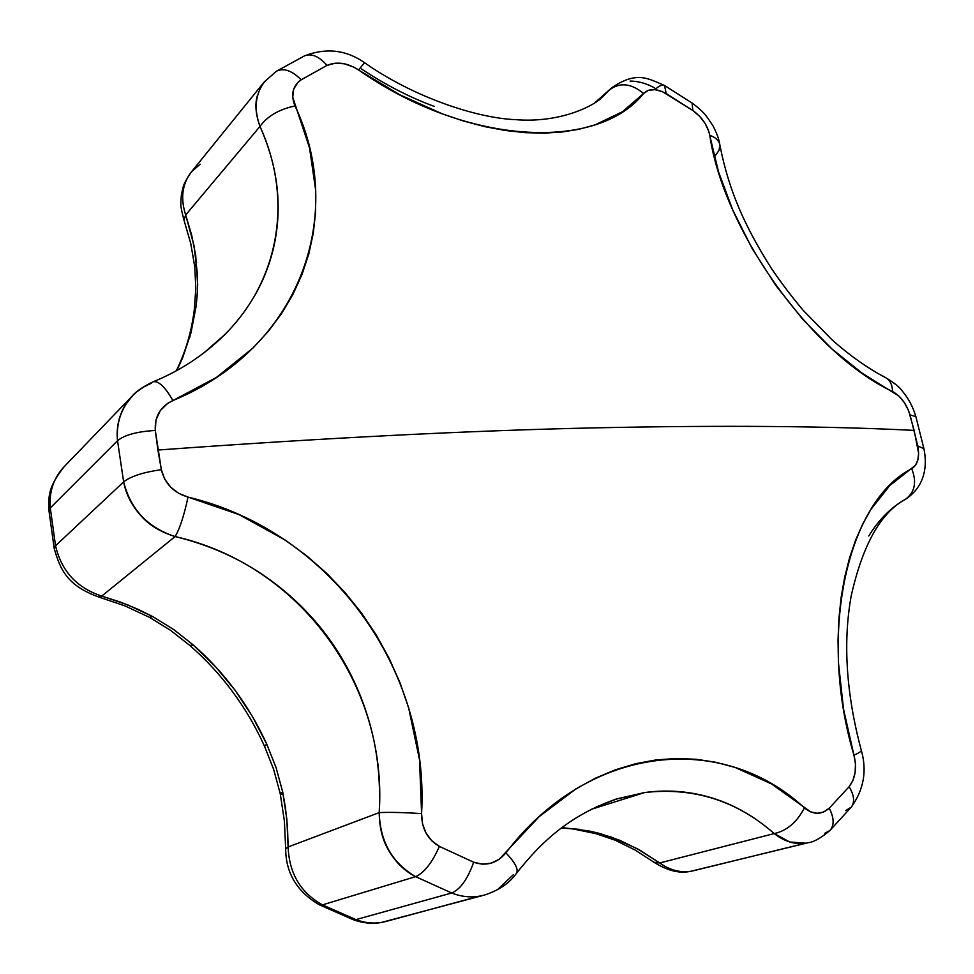 <?xml version="1.0" encoding="UTF-8"?>
<svg xmlns="http://www.w3.org/2000/svg" width="974" height="974" viewBox="0 0 974 974"><rect width="100%" height="100%" fill="white"/><g stroke="black" fill="none" stroke-linecap="round" stroke-linejoin="round"><path stroke-width="1.46" d="M693.366 870.756L805.754 843.192L789.756 841.999L774.22 833.574L659.702 862.964C669.771 870.111 680.12 872.887 690.785 871.28L808.383 842.656L690.785 871.28C680.12 872.887 669.771 870.111 659.702 862.964L640.283 850.387L619.878 840.343L600.069 833.574L589.818 831.139L562.035 827.596M386.008 921.453L479.342 896.177C470.052 897.675 460.836 896.616 451.692 893L355.948 919.614C364.434 922.865 372.969 923.802 381.552 922.415L484.175 895.143L381.552 922.415C372.969 923.802 364.434 922.865 355.948 919.614L451.692 893L415.618 876.649L322.455 904.883L355.948 919.614L322.455 904.883L415.618 876.649C404.746 871.17 395.797 862.489 388.784 850.606C382.612 840.428 379.422 827.766 379.203 812.62L288.121 846.954L287.513 827.133L285.406 807.458L282.667 791.886L276.032 767.475L266.73 744.087L252.339 716.328L235.111 690.274L215.4 666.52L193.302 645.007L173.81 629.618L152.541 616.469L138.527 609.517L120.411 602.078L101.734 596.076L175.113 536.552C207.06 544.393 235.611 556.678 260.764 573.43C287.123 590.95 309.44 612.122 327.714 636.947C345.989 661.772 359.637 689.397 368.671 719.798C377.291 748.799 380.81 779.736 379.203 812.62L288.121 846.954C289.156 873.386 300.589 892.695 322.455 904.883C300.589 892.695 289.156 873.386 288.121 846.954L286.855 819.231L282.667 791.886L276.032 767.475L266.73 744.087C249.015 705.444 224.544 672.413 193.302 645.007L173.81 629.618L152.541 616.469L127.728 604.878L101.734 596.076L175.113 536.552C160.82 532.145 149.619 525.424 141.547 516.403C132.001 505.981 126.036 494.488 123.649 481.899L117.525 440.711L50.283 507.953L55.542 545.769L123.649 481.899L55.542 545.769C61.459 571.105 76.849 587.87 101.734 596.076C76.849 587.87 61.459 571.105 55.542 545.769L54.203 548.423L48.968 510.729L50.283 507.953L117.525 440.711C116.186 428.28 118.621 416.628 124.818 405.744L132.233 396.016L136.823 391.767L143.592 387.031L151.445 383.172M918.628 453.36L914.148 430.398C828.886 426.064 723.451 425.188 597.841 427.805C471.465 430.484 324.829 437.886 157.91 450.037L161.343 469.687L164.667 479.013L170.62 487.11L178.656 493.307L188.031 497.081L238.995 514.589L285.431 540.193L306.907 555.984L326.801 573.467L345.003 592.496L361.561 613.084L376.378 635.206L389.15 658.351L399.876 682.47L408.593 707.623L419.538 759.903L421.584 813.582L422.485 823.675L425.991 833.038L431.811 840.854L439.408 846.406L473.681 862.209L482.422 864.181L491.188 863.147L499.248 859.238L539.231 816.577L576.072 788.782L595.674 778.08L615.617 769.716L635.73 763.677L656.038 759.927L676.419 758.466L696.422 759.294L716.012 762.313L735.2 767.488L771.578 783.973L810.636 811.878L817.21 813.278L823.602 812.012L829.239 808.201L849.121 786.724L852.981 780.284L855.135 772.406L855.452 763.774L853.93 755.118L843.508 709.023L838.48 663.002L838.017 640.247L838.931 618.21L841.183 597.086L844.75 576.888L849.608 557.749L855.622 540.107L862.733 524L870.89 509.414L889.895 485.417L915.487 465.268L917.837 459.996L918.628 453.36M615.361 799.325L644.605 792.544L591.352 809.297L644.605 792.544C668.286 789.342 691.382 791.338 713.881 798.534C735.321 805.388 755.434 817.076 774.22 833.574L659.702 862.964L637.422 848.792L611.514 837.129L588.345 830.846L562.022 827.608M839.198 355.267L838.2 354.487M434.221 106.385C410.017 97.522 385.777 85.042 361.512 68.959M132.342 396.162C121.105 408.301 116.162 423.154 117.525 440.711C124.672 434.915 137.261 431.506 155.304 430.471C137.261 431.506 124.672 434.915 117.525 440.711L123.649 481.899C130.869 476.274 143.434 472.195 161.343 469.687C143.434 472.195 130.869 476.274 123.649 481.899C130.565 509.365 147.719 527.591 175.113 536.552C179.752 528.821 184.049 515.66 188.031 497.081C184.049 515.66 179.752 528.821 175.113 536.552C299.907 564.774 387.822 685.002 379.203 812.62C389.101 812.121 403.224 812.438 421.584 813.582C403.224 812.438 389.101 812.121 379.203 812.62C380.103 841.658 392.242 863.001 415.618 876.649C424.104 872.947 432.042 862.867 439.408 846.406C427.513 839.478 421.572 828.533 421.584 813.582C429.753 668.018 329.821 531.086 188.031 497.081C173.762 492.868 164.862 483.737 161.343 469.687L155.304 430.471C154.489 416.507 160.345 406.523 172.897 400.533C300.625 348.132 346.634 215.011 295.025 105.947C290.544 94.673 292.602 85.943 301.197 79.783L327.021 65.404C336.858 61.277 347.389 62.799 358.615 69.97C467.362 146.258 597.853 151.214 643.595 93.504L622.313 111.827L595.138 124.83L579.323 129.201L562.327 131.977L544.283 133.146L525.205 132.659L505.141 130.467L484.589 126.596L463.636 121.068L442.318 113.861L399.705 94.734L353.708 67.072L344.346 63.785L335.129 63.2L327.021 65.404L301.197 79.783L297.922 82.364L293.734 88.999L292.711 97.193L309.525 147.89L315.722 190.527L315.6 212.076L313.275 233.334L308.746 254.165L301.977 274.558L292.918 294.44L281.73 313.311L268.459 331.16L253.057 347.949L216.411 377.437L167.686 403.346L160.272 410.59L155.974 419.964L155.304 430.471L157.91 450.037C324.829 437.886 471.465 430.484 597.841 427.805C723.451 425.188 828.886 426.064 914.148 430.398L908.535 410.529L904.335 402.579L898.807 395.992L862.282 373.298L832.064 349.057L802.698 319.277L775.742 285.37L752.05 248.358L732.789 210.092L718.532 171.862L708.707 131.076L705.066 123.381L699.588 116.271L692.831 110.5L662.332 91.629L654.966 89.657L648.453 90.29L643.595 93.504C631.444 83.435 620.231 82.12 609.943 89.559L595.954 101.966L609.943 89.559L602.796 96.645M176.842 370.461L182.564 358.042L190.928 333.084L196.054 306.567L197.174 295.499L197.661 284.42L195.701 255.505L191.671 235.136L185.669 214.962L259.973 126.45C271.04 151.238 277.054 175.795 278.004 200.133C279.002 225.651 274.814 250.111 265.452 273.499C256.43 295.986 242.672 316.587 224.166 335.275L223.521 335.92M868.771 536.004C878.378 520.323 890.053 508.379 903.787 500.21M224.178 335.263C203.469 355.461 179.788 370.972 153.137 381.796C143.032 386.69 136.068 391.426 132.233 396.016L63.943 466.948C53.57 478.112 49.017 491.773 50.283 507.953L48.968 510.729C49.284 498.968 45.778 490.092 63.955 466.948C53.57 478.1 49.017 491.773 50.283 507.953L55.542 545.769L54.215 548.472M484.395 895.082L484.175 895.143C498.725 890.492 509.499 883.199 516.5 873.24C544.076 838.407 572.432 814.264 617.041 798.79L616.53 798.948M513.408 874.664L498.262 888.933M630.081 81.085C638.749 81.11 647.357 83.642 655.904 88.707C659.641 85.554 662.515 84.482 664.511 85.493L666.228 93.601L664.511 85.493C648.818 79.04 637.325 70.347 611.794 87.733L599.667 99.226M603.04 96.426L603.064 96.402C595.808 104.912 561.28 123.455 515.283 119.632C476.688 118.061 413.828 97.351 364.519 62.701L358.615 69.97L364.519 62.701C346.16 49.832 326.144 47.556 304.485 55.871L276.336 71.297L264.344 81.828L276.494 71.199C283.69 67.705 291.932 70.566 301.197 79.783C291.932 70.566 283.69 67.705 276.494 71.199M189.76 337.406L196.054 306.567L197.466 290.751L197.552 274.924L193.936 245.314L185.669 214.962C180.324 198.294 182.187 184.001 191.257 172.094C182.187 183.989 180.324 198.282 185.669 214.962L259.973 126.45C255.687 114.408 254.798 104.206 257.319 95.842M54.203 548.423C60.254 569.595 66.999 585.532 98.898 597.074L101.734 596.076L98.885 597.062M149.509 617.358L152.541 616.469L149.582 617.394L170.56 630.336L189.833 645.47L193.302 645.007L189.82 645.458C221.853 673.424 246.763 707.039 264.538 746.291L273.67 769.46L280.208 793.603L282.667 791.886L280.22 793.64L284.396 821.045L285.674 848.841C285.796 873.081 297.033 891.734 319.35 904.809L322.455 904.883L319.326 904.797L352.941 919.566L355.948 919.614L352.941 919.566M264.551 746.303L266.73 744.087L264.551 746.315M283.13 794.127L281.474 794.09M194.301 309.671L196.054 306.567L194.289 309.744M285.674 848.878L288.121 846.954L285.674 848.841M194.776 266.937L196.59 262.31L194.8 267.034M183.964 220.027L185.669 214.962L183.989 220.075M264.344 81.828L191.257 172.081L200.157 164.168M576.352 829.629L579.396 829.324L561.426 828.046M614.947 840.124L619.878 840.343L614.947 840.124M653.98 862.258L659.702 862.964L654.053 862.307M439.408 846.406C432.042 862.867 424.104 872.947 415.618 876.649L451.692 893C460.3 889.408 467.63 879.145 473.681 862.209L439.408 846.406M596.198 806.947L616.944 798.863L644.605 792.544C693.585 787.004 736.782 800.689 774.22 833.574C786.761 830.871 796.829 822.312 804.439 807.909C722.866 731.937 589.477 743.004 505.896 852.859C515.015 862.416 518.57 869.173 516.585 873.118C518.57 869.173 515.015 862.416 505.896 852.859C497.008 863.402 486.269 866.519 473.681 862.209C467.63 879.145 460.3 889.408 451.692 893C460.836 896.616 470.052 897.675 479.342 896.177L484.151 895.143M609.943 89.559C620.231 82.12 631.444 83.435 643.595 93.504C648.915 88.257 656.464 88.293 666.228 93.601L692.831 110.5C702.059 117.233 707.708 125.512 709.778 135.337C715.634 137.358 718.982 140.512 719.81 144.785C718.982 140.512 715.634 137.358 709.778 135.337C723.706 230.838 811.756 353.562 892.598 391.56C892.318 384.657 889.919 379.97 885.378 377.498C889.919 379.97 892.318 384.657 892.598 391.56C900.719 396.089 906.538 403.881 910.033 414.924L915.877 416.616L910.033 414.924L917.788 445.958L923.888 448.661L917.788 445.958C919.833 457.049 917.825 464.647 911.749 468.738C916.997 482.252 914.854 492.479 905.321 499.406C914.854 492.479 916.997 482.252 911.749 468.738C848.305 500.307 817.113 631.59 853.93 755.118C859.044 752.951 861.491 751.319 861.272 750.211C861.491 751.319 859.044 752.951 853.93 755.118C857.108 767.634 855.501 778.165 849.121 786.724C854.198 795.283 854.929 802.077 851.313 807.117C854.929 802.077 854.198 795.283 849.121 786.724L829.239 808.201C834.146 817.892 834.401 825.295 829.994 830.42C834.401 825.295 834.146 817.892 829.239 808.201C821.447 815.007 813.18 814.909 804.439 807.909C796.829 822.312 786.761 830.871 774.22 833.574C784.447 841.536 794.967 844.738 805.754 843.192M172.897 400.533C165.203 387.019 158.652 380.749 153.271 381.747C158.652 380.749 165.203 387.019 172.897 400.533M829.994 830.42L824.844 833.269M264.465 81.84C255.225 94.137 253.727 109.015 259.973 126.45C267.339 116.174 279.027 109.344 295.025 105.947C279.027 109.344 267.339 116.174 259.973 126.45C292.395 196.699 281.133 278.893 224.142 335.178L203.554 353.185M851.313 807.117L845.602 810.624M327.021 65.404C319.082 56.37 311.619 53.168 304.667 55.786C311.619 53.168 319.082 56.37 327.021 65.404M692.831 110.5L692.088 103.037L692.831 110.5M719.81 144.785L719.068 150.313L715.233 155.755M693.098 870.817L690.116 871.413C679.426 873.69 667.434 870.671 654.151 862.38M385.667 921.55L380.992 922.536C372.007 924.119 362.693 923.133 353.026 919.602M611.794 87.733L595.077 102.562M98.898 597.074L124.818 605.84L149.594 617.406M176.331 370.741C185.547 352.04 191.537 331.659 194.313 309.622L195.823 288.194L194.776 266.864L190.709 243.354L183.952 219.966M183.928 219.917C180.19 205.015 180.58 206.062 181.359 195.141C183.587 184.342 183.441 183.964 191.111 172.264M576.486 829.653L596.271 833.756L615.142 840.209L635.048 850.01L654.114 862.355M808.396 842.656C813.887 842.035 821.045 838.005 829.848 830.554L851.191 807.263C863.828 789.671 867.189 770.653 861.26 750.211C846.187 693.78 842.839 642.341 851.191 595.918C862.684 544.856 880.679 512.714 905.199 499.467C926.396 485.758 927.09 463.648 923.888 448.637M923.876 448.576L915.864 416.604M915.852 416.555C912.881 406.694 908.401 398.256 902.423 391.219C899.635 387.153 893.986 382.599 885.463 377.547M885.293 377.462C868.211 368.537 850.655 356.192 832.636 340.413L802.99 310.134C790.316 294.903 779.504 280.573 770.58 267.132C745.719 227.405 729.197 192.767 719.823 144.822C719.153 139.55 716.864 133.219 712.956 125.829C706.467 115.918 704.372 112.18 692.161 103.086M664.597 85.542L692.1 103.037"/></g></svg>
